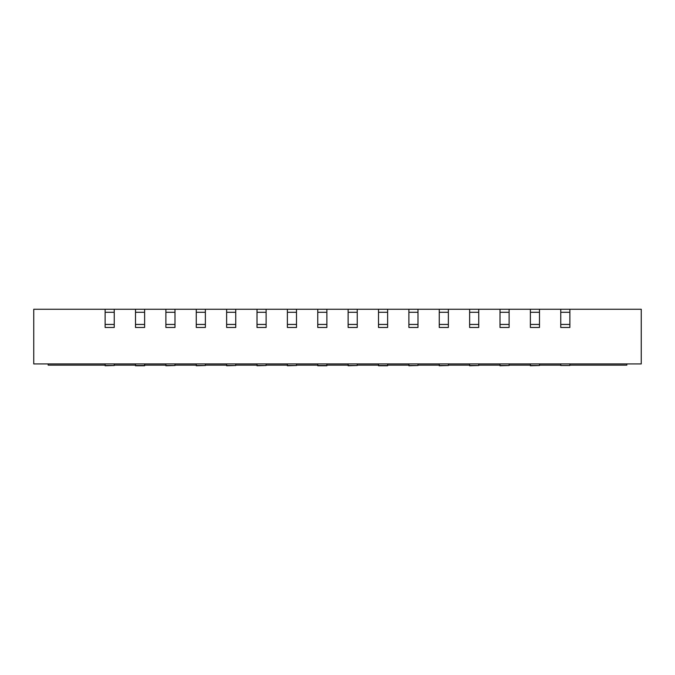 <?xml version="1.0" encoding="UTF-8"?>
<svg xmlns="http://www.w3.org/2000/svg" width="675" height="675" viewBox="0 0 675 675"><rect width="100%" height="100%" fill="white"/><g stroke="black" fill="none" stroke-linecap="round" stroke-linejoin="round"><path stroke-width="1.01" d="M378.506 312.289L387.619 312.289L387.619 309.251L378.506 309.251L641.25 309.251L641.25 363.926L33.75 363.926L33.75 309.251L378.506 309.251L378.506 324.439L387.619 324.439L387.619 327.476L378.506 327.476L378.506 324.439M48.178 363.926L48.178 365.141L105.131 365.141M114.244 365.141L135.506 365.141M144.619 365.141L165.881 365.141M174.994 365.141L196.256 365.141M205.369 365.141L226.631 365.141M235.744 365.141L257.006 365.141M266.119 365.141L287.381 365.141M296.494 365.141L317.756 365.141M326.869 365.141L348.131 365.141M357.244 365.141L378.506 365.141M387.619 365.141L408.881 365.141M417.994 365.141L439.256 365.141M448.369 365.141L469.631 365.141M478.744 365.141L500.006 365.141M509.119 365.141L530.381 365.141M539.494 365.141L560.756 365.141M569.869 365.141L626.822 365.141L626.822 363.926M569.869 363.926L569.869 365.487L560.756 365.487L560.756 363.926M560.756 365.487L569.869 365.487M560.756 324.439L560.756 309.251L569.869 309.251L569.869 327.476L560.756 327.476L560.756 324.439L569.869 324.439M165.881 324.439L165.881 309.251L174.994 309.251L174.994 327.476L165.881 327.476L165.881 324.439L174.994 324.439M287.381 324.439L287.381 309.251L296.494 309.251L296.494 327.476L287.381 327.476L287.381 324.439L296.494 324.439M135.506 324.439L135.506 309.251L144.619 309.251L144.619 327.476L135.506 327.476L135.506 324.439L144.619 324.439M408.881 324.439L408.881 309.251L417.994 309.251L417.994 327.476L408.881 327.476L408.881 324.439L417.994 324.439M348.131 324.439L348.131 309.251L357.244 309.251L357.244 327.476L348.131 327.476L348.131 324.439L357.244 324.439M530.381 324.439L530.381 309.251L539.494 309.251L539.494 327.476L530.381 327.476L530.381 324.439L539.494 324.439M317.756 324.439L317.756 309.251L326.869 309.251L326.869 327.476L317.756 327.476L317.756 324.439L326.869 324.439M500.006 324.439L500.006 309.251L509.119 309.251L509.119 327.476L500.006 327.476L500.006 324.439L509.119 324.439M226.631 324.439L226.631 309.251L235.744 309.251L235.744 327.476L226.631 327.476L226.631 324.439L235.744 324.439M105.131 324.439L114.244 324.439L114.244 327.476L105.131 327.476L105.131 312.289L114.244 312.289L114.244 324.439M105.131 312.289L105.131 309.251L114.244 309.251L114.244 312.289M257.006 324.439L257.006 309.251L266.119 309.251L266.119 327.476L257.006 327.476L257.006 324.439L266.119 324.439M387.619 312.289L387.619 324.439M439.256 324.439L439.256 309.251L448.369 309.251L448.369 327.476L439.256 327.476L439.256 324.439L448.369 324.439M469.631 324.439L469.631 309.251L478.744 309.251L478.744 327.476L469.631 327.476L469.631 324.439L478.744 324.439M196.256 324.439L196.256 309.251L205.369 309.251L205.369 327.476L196.256 327.476L196.256 324.439L205.369 324.439M469.631 365.487L478.744 365.487L469.631 365.749L469.631 363.926M478.744 365.487L478.744 363.926M500.006 365.487L509.119 365.487L500.006 365.749L500.006 363.926M509.119 365.487L509.119 363.926M530.381 365.487L539.494 365.487L530.381 365.749L530.381 363.926M539.494 365.487L539.494 363.926M408.881 365.487L417.994 365.487L408.881 365.749L408.881 363.926M417.994 365.487L417.994 363.926M439.256 365.487L448.369 365.487L439.256 365.749L439.256 363.926M448.369 365.487L448.369 363.926M378.506 363.926L378.506 365.749L387.619 365.749L387.619 363.926M378.506 365.487L387.619 365.487M348.131 365.487L357.244 365.487L348.131 365.749L348.131 363.926M357.244 365.487L357.244 363.926M317.756 363.926L317.756 365.749L326.869 365.749L326.869 363.926M317.756 365.487L326.869 365.487M165.881 365.487L174.994 365.487L165.881 365.749L165.881 363.926M174.994 365.487L174.994 363.926M196.256 365.487L205.369 365.487L196.256 365.749L196.256 363.926M205.369 365.487L205.369 363.926M226.631 365.487L235.744 365.487L226.631 365.749L226.631 363.926M235.744 365.487L235.744 363.926M257.006 365.487L266.119 365.487L257.006 365.749L257.006 363.926M266.119 365.487L266.119 363.926M287.381 365.487L296.494 365.487L287.381 365.749L287.381 363.926M296.494 365.487L296.494 363.926M135.506 363.926L135.506 365.749L144.619 365.749L144.619 363.926M135.506 365.487L144.619 365.487M105.131 365.487L114.244 365.487L105.131 365.749L105.131 363.926M114.244 365.487L114.244 363.926M560.756 312.289L569.869 312.289M165.881 312.289L174.994 312.289M287.381 312.289L296.494 312.289M135.506 312.289L144.619 312.289M408.881 312.289L417.994 312.289M348.131 312.289L357.244 312.289M530.381 312.289L539.494 312.289M317.756 312.289L326.869 312.289M500.006 312.289L509.119 312.289M226.631 312.289L235.744 312.289M257.006 312.289L266.119 312.289M439.256 312.289L448.369 312.289M469.631 312.289L478.744 312.289M196.256 312.289L205.369 312.289"/></g></svg>
